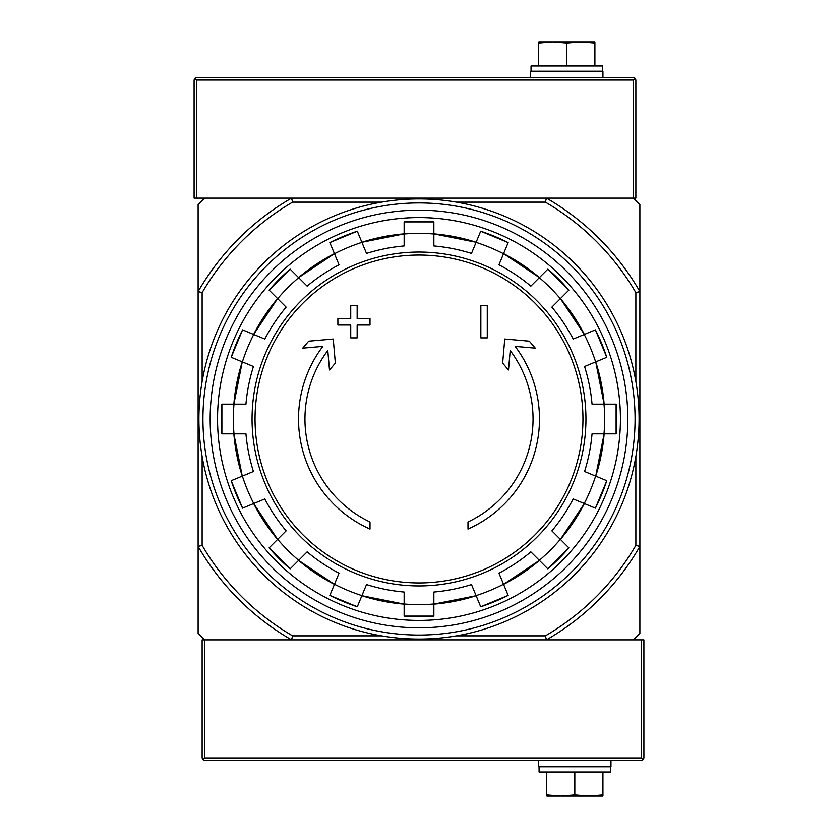 <?xml version="1.0" encoding="UTF-8"?>
<svg xmlns="http://www.w3.org/2000/svg" width="838" height="838" viewBox="0 0 838 838"><rect width="100%" height="100%" fill="white"/><g stroke="black" fill="none" stroke-linecap="round" stroke-linejoin="round"><path stroke-width="1.26" d="M456.469 202.136L545.381 202.136L546.46 198.124A255.014 255.014 0 0 1 639.876 291.54L639.876 204.545L633.455 198.124L204.545 198.124L198.124 204.545L198.124 633.455L204.545 639.876L291.54 639.876A255.014 255.014 0 0 1 198.124 546.46L202.136 545.381L202.136 456.469M370.008 529.071A120.483 120.483 0 0 1 322.86 346.377L302.738 348.147L308.688 341.171L333.241 339.023L335.347 363.147L329.491 369.998L327.794 350.525A114.052 114.052 0 0 0 370.008 521.99L370.008 529.071M467.992 521.99L467.992 529.071A120.483 120.483 0 0 0 515.14 346.377L535.262 348.147L529.312 341.171L504.759 339.023L502.653 363.147L508.509 369.998L510.206 350.525A114.052 114.052 0 0 1 467.992 521.99M480.844 337.882L487.276 337.882L487.276 305.744L480.844 305.744L480.844 337.882M350.724 325.029L350.724 337.882L357.156 337.882L357.156 325.029L370.008 325.029L370.008 318.597L357.156 318.597L357.156 305.744L350.724 305.744L350.724 318.597L337.882 318.597L337.882 325.029L350.724 325.029M357.302 231.204L329.837 242.58L339.055 264.818A173.676 173.676 0 0 0 307.148 286.135L290.137 269.124A197.663 197.663 0 0 0 269.124 290.137L286.135 307.148A173.676 173.676 0 0 0 264.818 339.055L242.591 329.847A197.663 197.663 0 0 0 231.215 357.302L253.443 366.51A173.676 173.676 0 0 0 245.953 404.136L221.892 404.136L221.892 433.864A197.663 197.663 0 0 1 221.892 404.136M221.892 433.864L245.953 433.864A173.676 173.676 0 0 0 253.443 471.49L231.215 480.698A197.663 197.663 0 0 0 242.591 508.153L264.818 498.945A173.676 173.676 0 0 0 286.135 530.852L269.124 547.863A197.663 197.663 0 0 0 290.137 568.876L307.148 551.865A173.676 173.676 0 0 0 339.055 573.182L329.847 595.409L357.302 606.796M329.847 595.409A197.663 197.663 0 0 0 357.302 606.785L366.51 584.557A173.676 173.676 0 0 0 404.136 592.047L404.136 616.108L433.864 616.108A197.663 197.663 0 0 1 404.136 616.108M433.864 616.108L433.864 592.047A173.676 173.676 0 0 0 471.49 584.557L480.698 606.785A197.663 197.663 0 0 0 508.153 595.409L498.945 573.182A173.676 173.676 0 0 0 530.852 551.865L547.863 568.876A197.663 197.663 0 0 0 568.876 547.863L551.865 530.852L560.413 539.4L584.358 503.575A185.722 185.722 0 0 1 560.413 539.4M551.865 530.852A173.676 173.676 0 0 0 573.182 498.945L595.409 508.153L606.796 480.698M595.409 508.153A197.663 197.663 0 0 0 606.785 480.698L584.557 471.49A173.676 173.676 0 0 0 592.047 433.864L616.108 433.864L616.108 404.136A197.663 197.663 0 0 1 616.108 433.864M616.108 404.136L592.047 404.136A173.676 173.676 0 0 0 584.557 366.51L606.785 357.302A197.663 197.663 0 0 0 595.409 329.847L606.796 357.302M595.409 329.847L573.182 339.055A173.676 173.676 0 0 0 551.865 307.148L568.876 290.137A197.663 197.663 0 0 0 547.863 269.124L530.852 286.135A173.676 173.676 0 0 0 498.945 264.818L508.153 242.591L480.698 231.204M508.153 242.591A197.663 197.663 0 0 0 480.698 231.215L471.49 253.443A173.676 173.676 0 0 0 433.864 245.953L433.864 221.892A197.663 197.663 0 0 0 404.136 221.892L433.864 221.892M404.136 221.892L404.136 245.953A173.676 173.676 0 0 0 366.51 253.443L357.302 231.215A197.663 197.663 0 0 0 329.847 242.591M546.46 639.876L633.455 639.876L639.876 633.455L639.876 546.46A255.014 255.014 0 0 1 546.46 639.876L202.136 639.876L202.136 757.95L202.838 759.647L204.545 757.95L641.489 757.95L643.186 759.647L643.898 757.95L643.898 639.876L546.46 639.876L545.381 635.864L456.469 635.864M545.381 202.136A251.002 251.002 0 0 1 635.864 292.619L639.876 291.54L639.876 546.46L635.864 545.381A251.002 251.002 0 0 1 545.381 635.864M381.531 635.864L292.619 635.864L291.54 639.876M202.136 381.531L202.136 292.619L198.124 291.54A255.014 255.014 0 0 1 291.54 198.124L292.619 202.136L381.531 202.136M292.619 635.864A251.002 251.002 0 0 1 202.136 545.381M635.864 292.619L635.864 381.531M635.864 456.469L635.864 545.381M202.136 292.619A251.002 251.002 0 0 1 292.619 202.136M217.555 419A201.445 201.445 0 0 1 519.717 244.549A201.445 201.445 0 0 1 519.717 593.451A201.445 201.445 0 0 1 217.555 419M546.46 198.124L635.864 198.124L635.864 80.05L635.162 78.353L633.455 77.641L196.511 77.641L194.814 78.353L194.102 80.05L194.102 198.124L291.54 198.124M635.162 78.353L633.455 80.05L196.511 80.05L194.814 78.353M530.643 77.641L530.643 71.22L602.931 71.22L602.931 77.641M594.896 42.005L594.896 43.063L580.839 41.9L594.488 41.9L539.096 41.9L552.734 41.9L538.677 43.063L538.677 42.005M602.532 71.22L602.532 65.993L531.041 65.993L531.041 71.22M566.792 65.993L566.792 43.063L552.734 41.9M538.677 65.993L538.677 43.063M594.896 65.993L594.896 43.063M580.839 41.9L566.792 43.063M202.838 759.647L204.545 760.359L641.489 760.359L643.186 759.647M610.965 760.359L610.965 766.78L538.677 766.78L538.677 760.359M546.711 795.995L546.711 794.937L560.769 796.1L547.12 796.1L602.512 796.1L588.873 796.1L602.931 794.937L602.931 795.995M539.075 766.78L539.075 772.008L610.567 772.008L610.567 766.78M574.816 772.008L574.816 794.937L588.873 796.1M602.931 772.008L602.931 794.937M546.711 772.008L546.711 794.937M560.769 796.1L574.816 794.937M202.943 419A216.057 216.057 0 0 1 527.029 231.885A216.057 216.057 0 0 1 527.029 606.115A216.057 216.057 0 0 1 202.943 419M210.17 419A208.83 208.83 0 0 1 523.415 238.149A208.83 208.83 0 0 1 523.415 599.851A208.83 208.83 0 0 1 210.17 419M198.92 419A220.08 220.08 0 0 1 529.04 228.407A220.08 220.08 0 0 1 529.04 609.593A220.08 220.08 0 0 1 198.92 419M419 255.045A163.955 163.955 0 0 1 582.955 419A163.955 163.955 0 0 1 419 582.955A163.955 163.955 0 0 1 255.045 419A163.955 163.955 0 0 1 419 255.045M252.06 419A166.94 166.94 0 0 1 502.475 274.424A166.94 166.94 0 0 1 502.475 563.576A166.94 166.94 0 0 1 252.06 419M242.371 361.922A185.617 185.617 0 0 1 253.746 334.467M233.98 433.864A185.617 185.617 0 0 1 233.98 404.136M253.746 503.533A185.617 185.617 0 0 1 242.371 476.078M298.674 560.339A185.617 185.617 0 0 1 277.661 539.326M361.922 595.629A185.617 185.617 0 0 1 334.467 584.254M433.864 604.02A185.617 185.617 0 0 1 404.136 604.02M503.533 584.254A185.617 185.617 0 0 1 476.078 595.629M560.339 539.326A185.617 185.617 0 0 1 539.326 560.339M595.629 476.078A185.617 185.617 0 0 1 584.254 503.533M604.02 404.136A185.617 185.617 0 0 1 604.02 433.864M584.254 334.467A185.617 185.617 0 0 1 595.629 361.922M539.326 277.661A185.617 185.617 0 0 1 560.339 298.674M476.078 242.371A185.617 185.617 0 0 1 503.533 253.746M404.136 233.98A185.617 185.617 0 0 1 433.864 233.98M334.467 253.746A185.617 185.617 0 0 1 361.922 242.371M277.661 298.674A185.617 185.617 0 0 1 298.674 277.661M404.136 604.135A185.722 185.722 0 0 1 361.88 595.724L404.136 604.135M476.12 595.724A185.722 185.722 0 0 1 433.864 604.135L476.12 595.724M539.4 560.413A185.722 185.722 0 0 1 503.575 584.348L539.4 560.413M604.135 433.864A185.722 185.722 0 0 1 595.724 476.12L604.135 433.864M595.724 361.88A185.722 185.722 0 0 1 604.135 404.136L595.724 361.88M560.413 298.6A185.722 185.722 0 0 1 584.348 334.425L560.413 298.6M503.575 253.652A185.722 185.722 0 0 1 539.4 277.588L503.575 253.642M361.88 242.276A185.722 185.722 0 0 1 404.136 233.865L361.88 242.276M298.6 277.588A185.722 185.722 0 0 1 334.425 253.652L298.6 277.588M253.652 334.425A185.722 185.722 0 0 1 277.588 298.6L253.642 334.425M233.865 404.136A185.722 185.722 0 0 1 242.276 361.88L233.865 404.136M242.276 476.12A185.722 185.722 0 0 1 233.865 433.864L242.276 476.12M277.588 539.4A185.722 185.722 0 0 1 253.652 503.575L277.588 539.4M334.425 584.348A185.722 185.722 0 0 1 298.6 560.413L334.425 584.358M433.864 233.865A185.722 185.722 0 0 1 476.12 242.276L433.864 233.865M196.511 80.05L196.511 198.124M633.455 80.05L633.455 198.124M641.489 757.95L641.489 639.876M204.545 757.95L204.545 639.876M568.887 290.126L547.874 269.113M290.126 269.113L269.113 290.126M242.58 329.837L231.204 357.302M231.204 480.698L242.58 508.163M269.113 547.874L290.126 568.887M480.698 606.796L508.163 595.42M547.874 568.887L568.887 547.874"/></g></svg>
